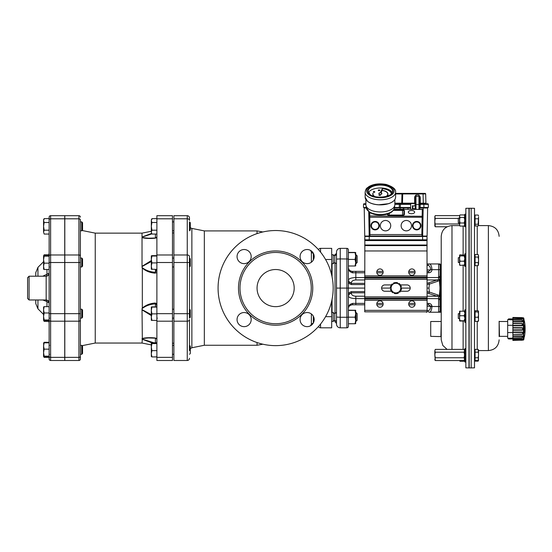 <?xml version="1.0" encoding="UTF-8"?>
<svg xmlns="http://www.w3.org/2000/svg" width="552" height="552" viewBox="0 0 552 552"><rect width="100%" height="100%" fill="white"/><g stroke="black" fill="none" stroke-linecap="round" stroke-linejoin="round"><path stroke-width="0.83" d="M451.984 349.402L451.984 225.595C445.45 226.237 441.862 229.825 441.221 236.366L441.221 339.804L442.807 345.435L447.106 349.402M440.889 336.354L441.221 321.243L441.221 336.616L430.712 336.354L430.712 321.505L430.712 336.354M438.792 263.959L439.64 264.353L438.619 263.953L439.64 264.353L440.11 265.436L440.11 273.509L440.11 265.436A1.483 1.483 0 0 0 438.619 263.953L429.366 263.953L438.619 263.953L441.221 264.477L441.221 311.701L438.619 312.218L429.366 312.218A1.483 1.283 -90 0 1 428.076 310.735C429.573 310.486 430.429 309.079 430.65 306.512L430.657 306.277A0.973 0.918 -103.6 0 0 430.65 306.125L428.6 304.794L427.11 304.794M441.221 264.698L441.221 307.947M348.395 310.176L355.674 310.286L355.081 310.397L355.674 313.791L355.674 312.508L356.047 312.508L355.674 312.508M356.047 321.423L356.047 312.508L357.158 313.626L357.158 320.305L355.674 321.423M336.513 321.423L336.513 312.508M336.368 312.508L334.767 313.626L334.767 320.305L333.173 321.423L333.173 312.508L331.69 312.508M355.674 256.031L355.674 265.892L355.081 265.995L355.674 265.885L355.081 265.995L355.674 262.711L355.081 259.426L355.674 256.031L355.081 252.637L355.674 252.526L355.674 256.031M356.047 263.552L356.047 254.748L355.674 254.748L357.158 255.866L357.158 262.545L356.047 263.552M336.513 263.663L336.513 254.748M334.767 255.866L334.767 262.545L333.173 263.663L333.173 254.748L331.69 254.748L333.173 254.748L334.767 255.866L336.368 254.748M513.222 319.87L507.681 319.649L507.681 338.21L508.495 338.21L508.495 338.956L512.691 338.907M512.877 325.294L507.681 325.294M512.877 332.566L507.681 332.566M513.222 337.99L511.331 338.203L511.331 338.949L508.495 338.949M513.236 338.749L511.331 338.949M511.331 338.203L508.495 338.203M513.236 319.111L511.331 318.911L511.331 319.649M511.331 318.911L508.495 318.911L508.495 319.649M508.495 318.911L512.691 318.946M523.717 339.79L523.365 340.066L523.365 317.786L523.717 318.062L523.717 339.79A42.497 42.497 0 0 0 523.903 339.08L524.076 337.465M523.903 338.452A0.373 0.345 0 0 0 523.91 338.369L524.083 337.451A42.497 39.254 -2.6 0 0 524.248 336.741L524.4 336.313L524.4 336.782A42.497 42.497 0 0 0 524.4 321.071L524.4 321.547L524.248 321.112A42.497 39.254 -177.4 0 0 524.083 320.422L523.903 318.78A42.497 42.497 0 0 0 523.717 318.062M524.248 325.259L524.248 332.601A42.497 16.256 -178.9 0 1 524.083 332.884L524.083 324.976A42.497 16.256 -1.1 0 1 524.248 325.259L523.91 325.632M517.038 319.084L522.164 319.153L512.877 319.035L512.877 320.056L522.164 320.208L523.034 321.043L522.164 321.954L512.877 321.892L512.877 323.424L522.164 323.541C523.303 324.272 523.303 325.038 522.164 325.825L512.877 325.825L512.877 327.626L522.164 327.695C523.303 328.509 523.303 329.337 522.164 330.165L512.877 330.227L512.877 332.035L522.164 332.035C523.303 332.808 523.303 333.574 522.164 334.312L512.877 334.436L512.877 335.961L522.164 335.899C523.303 336.52 523.303 337.099 522.164 337.645L512.877 337.803L512.877 338.825L522.309 338.714L522.958 339.025L522.758 339.535M522.164 317.614L512.877 317.455L522.164 317.835C523.303 317.779 523.303 317.779 522.164 317.835L512.877 317.966L522.164 318.131L522.164 319.153L523.034 318.628L522.578 318.207M523.365 340.066L512.877 340.439L522.164 340.025C523.303 340.08 523.303 340.08 522.164 340.025L512.877 340.177L512.877 339.163L522.164 339.031L522.164 339.728L512.877 339.887M522.578 339.652L523.027 339.169M522.164 339.728L522.164 338.707L517.038 338.769M512.877 340.177L522.164 340.239M512.877 337.714L512.877 336.368L522.164 336.285L522.164 337.569L512.877 337.803M512.877 335.961L512.877 336.368M512.877 334.195L512.877 332.442L522.164 332.421C523.02 333.022 523.02 333.58 522.164 334.091L512.877 334.436M512.877 332.035L512.877 332.442M512.877 329.875L512.877 327.978L522.164 328.026C523.02 328.661 523.02 329.261 522.164 329.834L512.877 329.875L512.877 330.227M512.877 327.626L512.877 327.978M512.877 325.418L512.877 323.658L522.164 323.762L522.164 325.432L512.877 325.418L512.877 325.825M512.877 321.492L512.877 320.146L522.164 320.291L522.164 321.568L512.877 321.492L512.877 321.892M522.164 318.131L522.164 318.821L512.877 319.035M512.877 318.697L512.877 317.966M523.365 317.786L512.877 317.676M522.164 321.568L522.164 321.954M522.164 325.432L522.164 325.825M523.91 332.228L524.248 332.601M523.91 319.525A0.373 0.345 180 0 0 523.91 319.484L524.083 320.422M523.903 319.401A0.373 0.345 180 0 1 523.91 319.484L524.248 321.112M522.164 335.899L522.164 336.285M522.164 332.035L522.164 332.421M499.477 336.354L499.139 321.243L499.477 336.354L507.681 336.354M471.173 208.477L471.173 367.694M471.394 367.908L474.513 367.853L474.513 208.318L471.394 208.263M475.086 311.252L474.637 311.252L474.637 320.905L475.086 320.905M499.139 336.616L499.139 321.243M475.086 255.265L474.637 255.265L474.637 264.919L475.086 264.919M475.086 215.68L474.637 215.68L474.637 225.333L475.086 225.333M475.086 359.8L474.637 359.8L474.637 350.147L475.086 350.147M478.57 264.139L478.142 265.664L478.57 259.84L478.57 264.139M478.57 221.511L478.57 225.099L478.142 224.236L478.57 216.922L478.57 221.511M478.57 359.159L478.142 357.765L478.57 354.977L478.142 349.402L478.57 350.147L478.425 360.739M469.186 288.089L469.186 208.256L471.173 208.256L471.173 367.915L469.186 367.915L469.186 288.089M464.832 266.409L464.832 253.782L465.722 253.782L465.722 266.409L464.536 265.981L464.832 253.782M459.561 257.694L458.298 257.694L458.298 262.497L459.561 262.497M465.722 361.291L465.722 361.974L464.832 361.974L464.832 348.664L464.536 360.863L465.722 361.291L465.722 348.664L464.832 348.664M464.832 361.974L464.536 360.863M464.832 310.051L465.722 309.769L465.722 322.389L464.832 322.389L464.832 310.051M464.832 322.389L464.832 309.769M459.561 318.228L459.561 320.898L459.995 320.726L459.561 318.228L459.995 311.087L459.561 311.252L459.561 318.476L458.298 318.476L458.298 313.674L459.561 313.674M464.832 226.824L464.832 214.197L465.722 214.197L465.722 226.824L464.536 226.396L464.832 214.197M459.561 218.109L458.298 218.109L458.298 222.911L459.561 222.911M468.965 318.635L468.965 208.263L465.847 208.318L465.847 367.853L468.965 367.908L468.965 318.635M464.536 359.8L464.108 360.553L435.266 360.553L434.831 354.977L435.266 357.765L434.831 359.8L435.266 360.553M464.108 360.553L464.536 359.159L464.108 357.765L435.266 357.765M464.108 357.765L464.536 354.977L464.108 352.19L435.266 352.19L434.831 354.977L434.831 350.796L435.266 352.19M464.108 352.19L464.536 350.796L464.108 349.402L435.266 349.402L434.831 350.796L435.266 349.402M458.298 218.406L435.266 218.406L434.831 221.193L435.266 226.768L447.106 226.768M459.561 223.981L435.266 223.981M459.595 215.625L435.266 215.625L434.831 217.012L435.266 218.406M435.266 226.768L434.831 226.023L434.831 216.37L435.266 215.625M459.995 214.949L459.561 216.191L459.995 214.949L464.184 214.949L464.536 215.687L464.184 214.949M459.561 216.191L459.561 220.213L459.995 217.433L459.561 216.191M459.561 220.213L459.561 224.533L459.995 222.994L459.561 220.213M459.892 225.899L459.561 224.533L459.892 225.899M459.995 226.072L464.184 226.072L464.536 225.333M459.995 217.433L464.184 217.433L464.536 219.096M464.536 216.688L464.184 217.433M459.995 222.994L464.184 222.994L464.536 223.912M464.536 221.331L464.184 222.994M464.536 225.154L464.184 226.072M464.536 311.19L459.568 311.238M464.184 311.087L464.536 312.473M459.995 315.737L464.184 315.737L464.536 317.227M464.536 314.35L464.184 315.737M459.995 320.726L464.536 320.829M464.536 319.235L464.184 320.726M459.995 321.064L464.536 320.967M459.595 360.553L459.995 361.229L459.706 360.553M459.995 361.229L464.184 361.229L464.536 360.484M464.536 360.304L464.184 361.229M459.616 255.169L459.995 254.81L464.536 255.141M459.561 255.362L459.561 258.564L459.995 255.921L459.561 255.362L459.995 254.81M459.561 258.564L459.561 263.29L459.995 261.206L459.561 258.564M459.561 264.822L459.995 265.381L459.561 263.29L459.616 265.022M459.995 255.921L464.184 255.921L464.536 257.501M464.536 255.59L464.184 255.921M459.995 261.206L464.184 261.206L464.536 262.448M464.536 259.626L464.184 261.206M459.995 265.381L464.536 265.05M464.536 264.132L464.184 265.381M478.425 215.432L478.57 215.922M478.142 215.059L475.086 215.059L475.086 225.961L478.142 225.961L478.57 225.099L478.425 225.589L488.375 225.595C494.916 226.237 498.504 229.825 499.139 236.366M478.57 255.79L478.57 259.84L478.142 257.06L478.57 255.79L478.142 254.527L478.57 256.045M478.508 311.142L478.508 321.009M478.142 225.961L478.57 225.099L478.57 225.595M478.142 349.402L475.086 349.402L475.086 361.118L478.142 361.118L478.57 360.256L478.142 359.393M478.142 361.118L478.57 360.256M478.57 320.802L478.142 321.374L478.57 319.304L478.142 317.234L478.57 314.585L478.142 311.935L478.57 311.356L478.142 310.776L478.57 311.356M475.086 352.19L478.142 352.19M475.086 357.765L478.142 357.765M475.086 360.553L478.142 360.553M475.086 218.785L478.142 218.785M475.086 224.236L478.142 224.236M478.142 254.527L475.086 254.527L475.086 257.06L478.142 257.06M475.086 257.06L475.086 262.621L478.142 262.621M475.086 262.621L475.086 265.664L478.142 265.664M478.142 310.776L475.086 310.776L475.086 317.234L478.142 317.234M475.086 311.935L478.142 311.935M475.086 317.234L475.086 321.374L478.142 321.374M355.081 252.416L348.395 252.416M348.395 265.995L355.081 265.995M348.395 259.426L355.081 259.426M348.395 252.637L355.081 252.637M355.081 310.176L355.674 310.286L355.674 323.651L355.081 323.755L355.674 323.644L355.081 323.755L355.674 320.47L355.081 317.186L355.674 313.791M348.395 323.755L355.081 323.755M364.734 288.089L348.395 288.089L348.395 317.179L355.081 317.186M348.395 310.397L355.081 310.397M400.952 290.49L398.654 292.063A4.83 4.83 0 0 0 400.731 287.709L400.952 290.49M396.357 293.643L393.845 292.443A4.83 4.83 0 0 0 398.654 292.063L396.357 293.643M391.327 291.242L391.113 288.461A4.83 4.83 0 0 0 393.845 292.443L391.327 291.242L384.785 291.242A3.153 3.153 0 0 1 381.625 288.089A3.153 3.153 0 0 1 384.785 284.929L391.333 284.929M391.113 288.461L390.892 285.688L393.19 284.107A4.83 4.83 0 0 0 391.113 288.461M393.19 284.107L395.487 282.527L397.999 283.728A4.83 4.83 0 0 0 393.19 284.107M397.999 283.728L400.517 284.929L400.731 287.709A4.83 4.83 0 0 0 397.999 283.728M391.057 287.833L390.623 286.364A5.568 5.568 0 0 0 390.361 287.792L391.057 287.833M391.264 290.455L391.161 289.096L390.478 289.241A5.568 5.568 0 0 0 390.961 290.614L391.264 290.455M393.714 283.749L394.763 282.638A5.568 5.568 0 0 0 393.397 283.121L393.714 283.749M391.541 285.239L392.665 284.466L392.196 283.949A5.568 5.568 0 0 0 391.251 285.053L391.541 285.239M398.578 284.004L400.062 284.363A5.568 5.568 0 0 0 398.958 283.417L398.578 284.004M396.198 282.865L397.426 283.459L397.647 282.79A5.568 5.568 0 0 0 396.219 282.527L396.198 282.865M393.272 292.167L391.782 291.815A5.568 5.568 0 0 0 392.886 292.753L393.272 292.167M395.646 293.305L394.418 292.719L394.197 293.381A5.568 5.568 0 0 0 395.632 293.65L395.646 293.305M400.786 288.344L401.221 289.807A5.568 5.568 0 0 0 401.483 288.379L400.786 288.344M400.579 285.715L400.683 287.075L401.373 286.93A5.568 5.568 0 0 0 400.883 285.556L400.579 285.715M398.13 292.422L397.081 293.533A5.568 5.568 0 0 0 398.447 293.05L398.13 292.422M400.303 290.932L399.179 291.704L399.648 292.229A5.568 5.568 0 0 0 400.593 291.118L400.303 290.932M410.219 288.089L400.766 288.089M391.078 288.089L381.625 288.089M426.172 236.477L364.851 236.477L364.734 311.845L427.11 311.845L427.11 310.362L364.734 310.362M369.302 236.339L369.184 239.816L427.11 239.816L426.993 236.477L427.11 310.362M400.51 291.242L407.059 291.242A3.153 3.153 0 0 0 410.219 288.089A3.153 3.153 0 0 0 407.059 284.929L400.517 284.929M411.481 213.714A3.181 1.594 0 0 0 414.662 212.12A3.181 1.594 0 0 0 411.481 210.533A3.181 1.594 0 0 0 408.301 212.12A3.181 1.594 0 0 0 411.481 213.714M390.726 225.671A5.196 5.196 0 0 0 382.929 221.173A5.196 5.196 0 0 0 382.929 230.17A5.196 5.196 0 0 0 390.726 225.671M411.516 225.671A5.196 5.196 0 0 0 403.719 221.173A5.196 5.196 0 0 0 403.719 230.17A5.196 5.196 0 0 0 411.516 225.671M369.191 236.104L369.191 212.092M366.369 208L364.216 208L364.734 236.07L369.191 236.07A0.373 0.373 135 0 0 369.564 236.442L422.287 236.442L422.653 236.07L422.653 209.712L422.287 209.325M422.287 236.442L421.852 234.559L422.266 209.339L422.646 209.505L422.259 235.669L422.653 236.07L427.11 236.07L427.627 208L419.686 208M369.764 212.479L369.957 236.042L421.887 236.042A0.373 0.373 -45 0 0 422.259 235.669M375.132 229.39A3.719 3.719 0 0 1 371.91 223.815A3.719 3.719 0 0 1 378.355 223.815A3.719 3.719 0 0 1 375.132 229.39M416.712 229.39A3.719 3.719 0 0 1 413.496 223.815A3.719 3.719 0 0 1 419.934 223.815A3.719 3.719 0 0 1 416.712 229.39M374.787 196.498A7.424 3.712 180 0 1 372.938 194.049A7.424 3.712 180 0 1 373.104 193.269L372.959 193.255A7.576 3.788 0 0 0 372.793 194.049A7.576 3.788 0 0 0 374.442 196.408M386.29 196.408A7.576 3.788 0 0 0 387.939 194.049A7.576 3.788 0 0 0 382.005 190.35M372.793 194.083A7.576 3.788 0 0 0 372.793 194.118A7.576 3.788 0 0 0 374.27 196.36M386.462 196.36A7.576 3.788 0 0 0 387.939 194.118A7.576 3.788 0 0 0 387.939 194.083M373.104 193.269L373.104 193.331A7.424 3.712 180 0 0 372.938 194.083M381.956 190.488A7.424 3.712 180 0 1 387.794 194.083M381.977 190.426A7.424 3.712 180 0 1 387.794 194.049A7.424 3.712 180 0 1 385.945 196.498M369.619 192.889L369.619 192.958A10.992 5.492 180 0 0 369.392 193.835A10.992 5.492 180 0 1 369.619 192.889L369.474 192.876A11.137 5.568 0 0 0 369.247 193.69M391.478 193.69A11.137 5.568 0 0 0 382.715 188.605L382.681 188.743A10.992 5.492 180 0 1 391.34 193.835A10.992 5.492 180 0 0 382.681 188.68M373.304 191.923A0.745 0.373 0 0 0 373.304 191.958A0.745 0.373 0 0 0 373.421 192.158A0.745 0.373 0 0 0 374.256 192.31A0.745 0.373 0 0 0 374.787 191.958A0.745 0.373 0 0 0 374.787 191.923M373.421 192.096A0.745 0.373 0 0 0 374.256 192.248A0.745 0.373 0 0 0 374.787 191.889A0.745 0.373 0 0 0 374.042 191.523A0.745 0.373 0 0 0 373.304 191.889A0.745 0.373 0 0 0 373.421 192.096M378.299 190.316A0.745 0.373 0 0 0 378.292 190.343A0.745 0.373 0 0 0 378.41 190.55A0.745 0.373 0 0 0 379.245 190.702A0.745 0.373 0 0 0 379.776 190.343A0.745 0.373 0 0 0 379.776 190.316M378.41 190.481A0.745 0.373 0 0 0 379.245 190.64A0.745 0.373 0 0 0 379.776 190.281A0.745 0.373 0 0 0 379.038 189.909A0.745 0.373 0 0 0 378.292 190.281A0.745 0.373 0 0 0 378.41 190.481M378.886 193.538A1.483 0.745 0 0 0 378.879 193.6A1.483 0.745 0 0 0 379.452 194.187M380.211 192.731A1.483 0.745 0 0 0 378.879 193.469A1.483 0.745 0 0 0 379.507 194.076L378.913 195.215L380.252 195.36L380.645 194.2A1.483 0.745 0 0 0 381.853 193.469A1.483 0.745 0 0 0 381.115 192.827L382.75 188.025L380.211 192.731M368.474 192.634A12.254 6.127 180 0 1 382.639 188.094M382.75 188.108A12.254 6.127 180 0 1 392.258 192.634M394.846 199.582L394.846 204.723A14.483 7.238 180 0 1 394.797 205.316A14.483 7.238 180 0 1 383.888 211.747A14.483 7.238 180 0 1 368.198 208.649A14.483 7.238 180 0 1 365.935 205.316A14.483 7.238 180 0 1 365.886 204.723L365.886 199.582M382.75 188.163L381.156 192.841M378.913 195.215L380.252 195.491L380.645 194.2M380.645 194.332A1.483 0.745 0 0 0 381.853 193.6A1.483 0.745 0 0 0 381.846 193.538M410.619 209.236L410.716 203.543L410.619 209.236M415.083 208.725L415.09 209.236L415.083 208.725L412.813 208.739M419.686 207.821L426.765 207.821A1.104 1.104 0 0 0 427.345 207.476L423.922 207.476L423.867 204.35L420.279 204.35L420.058 207.476L418.94 207.476M394.39 207.821L410.64 207.821M404.278 207.849L394.363 208M365.886 203.764L364.12 203.764A0.593 0.593 0 0 0 363.526 204.35L363.471 207.476L366.286 207.476L364.499 207.476A1.104 1.104 0 0 0 365.079 207.821L366.342 207.821M401.021 207.821L400.876 207.821A1.104 1.104 0 0 1 400.297 207.476M412.399 208.773L412.406 205.744L412.813 205.751L412.813 208.76L412.399 208.773L415.083 208.773M415.028 205.786L414.994 203.543L415.028 205.786M412.406 205.744L412.813 205.772M403.119 209.65L402.884 209.153L403.788 208.718L403.188 209.47M407.907 209.236L407.99 208.594L408.066 209.236M400.007 209.236L400.007 208L400.159 209.236M400.007 208L410.64 207.849M419.686 207.849L427.627 208M364.368 207.849L366.349 207.849M395.591 193.372L402.567 193.372A0.593 0.593 0 0 0 401.973 193.945L395.591 193.945M414.994 203.647A0.593 0.593 0 0 0 415.228 203.17L402.47 203.184L402.712 193.372L425.074 193.372A0.593 0.593 0 0 1 425.668 193.945L401.973 193.945L401.732 203.184L402.47 203.184L402.47 203.764M415.007 204.35L415.228 205.786L412.813 205.999M410.702 204.35L400.379 204.35L400.379 203.764L394.846 203.764L410.716 203.764M399.91 203.764A0.593 0.593 0 0 0 399.317 204.35L394.846 204.35M415.228 197.43L414.635 197.443L414.897 196.326L415.973 195.042L415.228 197.43L415.228 205.082A0.745 0.545 -0 0 1 415.973 204.544L415.973 209.236M418.94 209.236L418.94 195.042L420.279 197.443L419.686 197.43L419.686 209.236L419.686 204.337L420.279 204.35L420.279 203.764L423.867 203.764L420.279 203.764A0.593 0.593 0 0 1 419.686 203.17L419.686 197.43L418.94 195.042L415.973 195.042L415.973 196.353A0.745 0.545 -0 0 0 415.38 196.574L414.897 196.326M394.846 203.184L401.732 203.184A0.593 0.593 0 0 1 401.138 203.764M365.886 204.343L363.865 204.343M365.886 203.419A0.593 0.593 0 0 1 365.341 203.764M428.317 204.35L423.867 204.35L423.867 203.764L427.724 203.764A0.593 0.593 0 0 1 428.317 204.35L428.373 207.476L428.317 204.35A0.593 0.593 0 0 0 427.724 203.764M419.686 206.738L420.279 206.745M420.279 203.764L420.279 203.184L425.909 203.184A0.593 0.593 0 0 0 426.503 203.764A0.593 0.593 0 0 1 425.909 203.184L425.668 193.945M420.017 196.326L419.541 196.574A0.745 0.545 -0 0 0 418.94 196.353L415.973 196.353L415.973 204.544L418.94 204.544A0.745 0.545 -0 0 1 419.686 205.082M412.813 208.704L415.228 208.725L415.228 209.236L415.228 205.082M428.373 207.476L420.058 207.476M399.262 207.476L399.317 204.35L400.379 204.35L400.379 207.476L394.445 207.476M400.379 207.476L410.647 207.476M415.228 208.725L415.228 205.786M369.184 239.816L364.734 239.816L364.851 236.477L365.672 236.477M365.962 236.104L369.302 236.104M364.851 236.477L365.258 236.104L364.851 236.477M422.542 236.104L425.882 236.104M426.993 236.477L426.592 236.104M408.694 304.048A3.195 3.195 0 0 1 413.482 301.288A3.195 3.195 0 0 1 413.482 306.815A3.195 3.195 0 0 1 408.694 304.048M376.761 304.048A3.195 3.195 0 0 1 381.556 301.288A3.195 3.195 0 0 1 381.556 306.815A3.195 3.195 0 0 1 376.761 304.048M408.694 272.122A3.195 3.195 0 0 1 413.482 269.355A3.195 3.195 0 0 1 413.482 274.889A3.195 3.195 0 0 1 408.694 272.122M376.761 272.122A3.195 3.195 0 0 1 381.556 269.355A3.195 3.195 0 0 1 381.556 274.889A3.195 3.195 0 0 1 376.761 272.122M364.734 304.794L352.107 304.794C349.492 305.366 348.257 306.608 348.395 308.506L348.395 325.88M336.513 264.401L336.513 254.01M348.395 250.297L348.395 288.089L346.911 288.089L346.911 248.359A1.483 1.483 0 0 1 348.395 249.842L348.395 258.991L340.232 258.916L340.232 288.089L346.911 288.089L346.911 317.262L340.232 317.262L340.232 327.812L346.911 327.812L346.911 317.262L348.395 317.179L348.395 326.329A1.483 1.483 0 0 1 346.911 327.812M332.062 299.356L332.062 312.508M332.062 263.663L332.062 276.821M334.208 255.472L335.029 255.472L335.029 254.299A1.483 1.483 0 0 0 336.513 252.816M335.029 254.299L335.029 255.686M335.029 262.724L335.029 313.446M335.029 320.484L335.029 321.871L335.029 320.698L334.208 320.698M430.65 306.125L431.933 306.049A2.574 2.567 180 0 1 431.94 306.36L427.11 306.277M440.11 304.794L440.11 310.735L439.958 299.57L438.619 299.619L438.619 296.721L427.11 292.933M439.392 264.166L439.64 264.353A1.483 0.697 133.3 0 0 440.351 264.353L440.972 266.361A1.483 1.021 180 0 1 440.11 265.436A1.483 1.483 0 0 0 438.619 263.953L439.64 264.353L440.11 265.436L440.11 273.509L440.11 269.659L430.65 269.659C430.429 267.092 429.573 265.685 428.076 265.436A1.483 1.283 -90 0 1 429.366 263.953L427.11 263.953L429.366 263.953C430.857 264.284 431.712 266.161 431.933 269.583L430.65 269.659M441.221 312.218L438.619 312.218L439.64 311.818L440.11 310.735A1.483 1.483 0 0 1 438.619 312.218L438.619 299.619M340.232 327.812A3.712 3.712 0 0 1 336.513 324.1L336.513 252.071A3.712 3.712 0 0 1 340.232 248.359L346.911 248.359A1.483 1.483 0 0 1 348.395 249.842M336.513 252.071A3.712 3.712 0 0 1 340.232 248.359L346.911 248.359M336.513 288.089L340.232 288.089L340.232 317.262L336.513 317.062M427.11 269.893L430.657 269.893L428.6 271.377L427.11 271.377L428.6 271.377L427.11 271.377L428.6 271.377L428.6 272.785C430.663 272.598 431.781 271.605 431.94 269.818M352.107 271.377A1.483 0.621 90 0 1 352.728 272.791L355.826 272.785L352.728 272.791C349.726 272.06 348.277 270.349 348.395 267.665C348.257 269.562 349.492 270.804 352.107 271.377L364.734 271.377M376.85 271.377L383.06 271.377M408.784 271.377L414.994 271.377M414.994 304.794L408.784 304.794M383.06 304.794L376.85 304.794M440.779 277.049A1.483 0.593 -169.3 0 1 439.958 276.6L440.11 273.509A1.483 0.655 180 0 0 440.972 274.102L440.813 280.795A31.091 13.738 102.5 0 1 440.786 281.044L440.358 287.04L440.786 295.127A31.091 13.738 77.5 0 1 440.813 295.382L440.779 299.122A1.483 0.593 169.3 0 0 439.958 299.57L439.972 295.437L439.364 295.437L439.923 289.179L439.958 276.6L438.619 276.559L438.619 263.953L439.985 263.953M440.358 287.04L439.923 286.999L439.364 280.733L439.972 280.733A1.483 0.393 -172.7 0 0 440.786 281.044M427.11 283.238L428.6 282.865A1.483 0.711 70.9 0 1 429.346 284.142L427.11 284.508M428.6 282.865L436.991 279.954A1.483 0.711 70.9 0 1 437.736 281.23L429.346 284.142L428.987 288.089L427.11 288.089M427.11 291.663L429.346 292.029A1.483 0.711 109.1 0 1 428.6 293.305M364.734 298.604L355.826 298.604C351.313 298.453 348.836 297.583 348.395 295.996A2.967 2.546 180 0 1 351.369 293.45C351.631 295.127 353.114 296.051 355.826 296.217L364.734 296.217M352.728 303.379A1.483 0.621 90 0 1 352.107 304.794C349.871 305.028 348.629 306.27 348.395 308.506L348.395 308.506C348.277 305.822 349.726 304.111 352.728 303.379L364.734 303.386M364.734 279.954L355.826 279.954C353.114 280.119 351.631 281.044 351.369 282.727A2.967 2.546 -0 0 1 348.395 280.181C348.836 278.594 351.313 277.718 355.826 277.566L364.734 277.566M431.788 267.879L431.664 267.209M431.94 306.36L431.933 306.588C431.712 310.01 430.857 311.887 429.366 312.218M348.547 268.707L348.395 267.699M348.512 268.576L349.361 270.163L350.837 271.149M351.452 271.322L352.038 271.377M427.11 279.954L436.991 279.954L438.619 279.45A1.483 0.655 58.6 0 1 439.364 280.471L437.736 281.23M440.758 279.912L439.944 280.009A1.483 1.021 0 0 0 438.619 279.45L438.619 276.559M348.395 280.195L349.388 282.327L351.369 283.369L364.734 283.369M364.734 292.808L351.369 292.808L349.388 293.85L348.395 295.975M440.779 299.122L440.972 309.81L440.351 311.818A1.483 0.697 -133.3 0 0 439.64 311.818M440.089 274.489L440.027 275.807M349.388 282.327L348.395 283.197L351.369 284.563L364.734 284.563M440.682 277.87A1.483 0.538 -170.9 0 1 439.903 277.532L427.11 277.566M438.619 279.388A1.483 0.987 -0 0 1 439.93 279.912L440.737 279.809M364.734 291.608L351.369 291.608L348.395 292.974L349.388 293.85M428.987 288.089L429.346 292.029L437.736 294.94A1.483 0.711 109.1 0 1 436.991 296.217L427.11 296.217M440.786 295.127A1.483 0.393 172.7 0 0 439.972 295.437L439.923 289.179L440.358 289.131M427.11 303.386L428.6 303.386L428.6 304.794M437.736 294.94L439.364 295.7A1.483 0.655 121.4 0 1 438.619 296.721A1.483 1.021 180 0 0 439.944 296.162L440.758 296.265M440.737 296.362L439.93 296.258A1.483 0.987 180 0 1 438.619 296.783M440.682 298.301A1.483 0.538 170.9 0 0 439.903 298.639L427.11 298.604M426.91 312.218L426.91 312.218A1.483 1.483 90 0 1 425.93 311.845A1.483 1.483 0 0 0 426.91 312.218L426.91 312.218A1.483 1.283 -90 0 1 426.061 311.845M439.985 299.874L440.068 301.123M440.11 310.735A1.483 1.021 180 0 1 440.972 309.81M440.11 302.668A1.483 0.655 180 0 1 440.972 302.068M439.364 295.437L439.985 295.7A1.483 0.407 173 0 1 440.813 295.382M439.364 280.733L439.985 280.471A1.483 0.407 -173 0 0 440.813 280.795M189.481 217.909A2.229 2.229 0 0 0 187.259 215.687A2.229 2.229 0 0 1 189.481 217.909L189.481 220.372A2.229 1.573 180 0 0 187.259 218.792L187.259 254.983A2.229 1.573 180 0 1 189.481 256.563L189.481 313.681L187.259 313.681L187.259 321.188A2.229 1.573 180 0 0 189.481 319.608L189.481 345.4M189.502 354.287L190.302 353.487L190.302 346.173L189.502 345.38M151.338 356.551L151.317 353.763L151.91 356.882L151.317 356.475M151.317 343.185L151.91 343.592L151.317 347.118L151.317 343.185L151.91 342.778L151.317 343.185M151.317 347.118L151.91 350.644L151.317 353.763L151.317 347.118M156.885 342.778L151.91 342.778M156.885 343.592L151.91 343.592M156.885 350.644L151.91 350.644M156.885 356.882L151.91 356.93L151.317 356.468M189.481 309.21L189.481 318.118M189.502 318.118L190.302 317.317L190.302 310.003L189.502 309.21M156.885 320.45L151.317 320.346L151.317 317.158L151.91 320.45L151.317 320.346M151.317 306.981L151.91 307.084L151.317 310.479L151.317 306.974L151.91 306.877L151.317 306.981M151.317 310.479L151.91 313.874L151.317 317.158L151.317 310.479M155.402 306.877L155.402 303.862A1.483 0.359 -99.9 0 1 155.105 303.013C149.909 303.421 145.555 305.201 142.03 308.368A1.483 0.607 22.2 0 0 142.326 308.478C145.845 305.746 150.199 304.207 155.402 303.862L156.43 304.387L156.878 306.877L151.91 306.877M156.885 307.084L151.91 307.084M156.885 313.874L151.91 313.874M189.481 258.053L189.481 266.968M189.502 266.968L190.302 266.167L190.302 258.853L189.502 258.053M155.402 269.383L155.402 272.315C150.206 271.963 145.845 270.425 142.326 267.692A1.483 0.607 157.8 0 0 142.03 267.803C145.555 270.97 149.909 272.757 155.105 273.157A1.483 0.359 -80.1 0 1 155.402 272.315L156.871 269.383L151.317 269.197L151.317 266.147L151.91 269.383L151.317 269.183M151.317 255.838L151.91 256.031L151.317 259.474L151.317 255.838L151.91 255.638L151.317 255.838M151.317 259.474L151.91 262.911L151.317 266.147L151.317 259.474M156.885 255.638L151.91 255.638M156.885 256.031L151.91 256.031M156.885 262.911L151.91 262.911M173.887 221.883L172.479 221.883L173.887 221.883M189.502 221.883L189.502 230.798L190.302 229.998L190.302 222.684L189.502 221.883M151.91 234.055L151.317 232.13L151.91 234.055L156.885 234.055M151.317 220.552L151.91 218.626L151.317 220.552L151.91 222.484L151.317 226.341L151.317 220.552M151.317 226.341L151.91 230.198L151.317 232.13L151.317 226.341M156.885 218.626L151.91 218.626M156.885 222.484L151.91 222.484M156.885 230.198L151.91 230.198M80.399 345.38L81.751 345.38L81.751 354.287L80.399 354.287M81.751 354.287L82.552 353.487L82.552 346.173L81.751 345.38M44.16 356.15L43.567 356.488L43.567 352.652L44.16 356.15L49.135 356.15M43.567 356.488L44.16 356.827L43.567 356.488L43.753 356.84M43.567 343.171L44.16 342.833L43.567 345.994L43.753 342.827M43.567 345.994L44.16 349.154L43.567 352.652L43.567 345.994M44.16 342.295L43.567 343.454L44.16 342.295L49.135 342.295L49.135 342.833L44.16 342.833M49.135 349.154L44.16 349.154M43.925 356.751L44.16 357.365L49.135 357.365L49.135 356.827L44.16 356.827M80.399 309.21L81.751 309.21L81.751 318.118L80.399 318.118M81.751 318.118L82.552 317.317L82.552 310.003L81.751 309.21M44.16 319.974L43.567 320.319L43.567 316.475L44.16 319.974L49.135 319.974L49.135 320.664L44.16 320.664M43.567 320.319L44.16 321.361L43.801 320.533M43.567 307.002L44.16 306.664L43.567 309.817L43.58 306.953M43.567 309.817L44.16 312.977L43.567 316.475L43.567 309.817M44.16 269.486L43.567 269.197L43.567 266.319L44.16 269.486L49.135 269.486L49.135 306.664L44.16 306.664M50.618 360.49L50.618 313.66L49.135 313.66L49.135 359A1.483 1.483 0 0 0 50.618 360.49L64.729 360.49L64.729 215.687L50.618 215.687A1.483 1.483 0 0 0 49.135 217.171L49.135 313.66L49.135 312.977L44.16 312.977M80.399 258.053L81.751 258.053L81.751 266.968L80.399 266.968M81.751 266.968L82.552 266.167L82.552 258.853L81.751 258.053M43.567 255.852L44.16 256.169L43.567 259.654L43.567 255.852L44.16 255.535L43.567 255.852M43.567 259.654L44.16 263.145L43.567 266.319L43.567 259.654M48.721 255.535L49.135 253.078L49.135 255.535L44.16 255.535M49.135 256.169L44.16 256.169M64.729 313.66L50.618 313.66L50.618 262.51L49.135 262.51L49.135 263.145L44.16 263.145M81.751 221.883L81.751 230.798L82.552 229.998L82.552 222.684L81.751 221.883L80.399 221.883L81.751 221.883L82.552 222.684M44.16 234.055L43.567 232.13L44.16 234.055L49.135 234.055L49.135 230.198L44.16 230.198L43.567 232.13L43.567 219.655L44.16 218.626L43.567 220.552L44.16 222.484L43.567 226.341L44.16 230.198M44.16 222.484L49.135 222.484L49.135 218.626L44.16 218.626M49.135 222.484L49.135 230.198M189.481 345.731L189.481 350.672M156.885 356.93L151.91 356.93M189.481 313.225L189.488 312.328M189.481 265.339L189.488 264.574M189.481 230.777L189.481 229.784M151.91 219.537L151.317 219.661M44.16 357.365L43.567 356.206M43.567 354.757L43.567 352.652M48.928 321.361L44.16 321.361M48.935 254.796L44.16 254.796L43.753 255.679M44.16 219.185L43.567 219.724M172.479 218.806L172.479 215.687L156.885 215.687L156.885 360.49L172.479 360.49L172.479 218.806L156.885 218.806M80.399 267.706L80.399 219.855A1.483 1.049 180 0 0 78.915 218.806L78.915 254.976A1.483 1.049 -0 0 1 80.399 256.024M80.399 257.315L80.399 221.145M80.399 313.66L80.399 262.51L78.915 262.51L78.915 313.66L80.399 313.66L80.399 359A1.483 1.483 0 0 1 78.915 360.49L64.805 360.49L64.805 215.687L78.915 215.687A1.483 1.483 0 0 1 80.399 217.171A1.483 1.483 0 0 0 78.915 215.687L78.915 218.806L64.805 218.806M80.399 355.033L80.399 356.316A1.483 1.049 0 0 1 78.915 357.365L78.915 360.49M80.399 318.863L80.399 344.634M64.729 215.687L50.618 215.687A1.483 1.483 0 0 0 49.135 217.171L49.135 218.626M49.135 254.796L49.135 234.055M49.135 305.967L49.135 270.225M49.135 342.295L49.135 321.361M46.209 299.971A2.967 2.07 -76.3 0 1 46.961 301.565L49.135 302.938L49.135 273.233L42.766 276.207M48.728 320.664L49.135 323.092L49.135 320.664M49.135 302.938A2.967 2.967 180 0 0 46.168 299.964L46.168 299.964C47.969 300.143 48.956 301.137 49.135 302.938M42.766 299.971L46.961 301.565L46.961 306.664M46.209 276.207A2.967 2.07 76.3 0 0 46.961 274.613L46.961 269.486M46.168 276.207A2.967 2.967 0 0 0 49.135 273.233C48.956 275.041 47.969 276.028 46.168 276.207L46.168 299.971L29.083 299.971L29.083 276.207L46.168 276.207M37.943 276.207L37.943 267.347L35.77 272.598L35.77 276.207M35.77 299.971L35.77 303.572L37.943 308.823L37.943 299.971M29.083 276.207L27.6 277.69L27.6 298.48L29.083 299.971M155.236 238.029L148.467 238.222L155.319 237.995A1.483 0.428 -93.2 0 1 155.319 237.995A1.483 0.428 -93.2 0 0 155.105 238.216C149.909 238.712 145.555 238.519 142.03 237.629C145.555 238.519 149.909 238.712 155.105 238.216L156.885 237.657M148.467 238.222L142.326 237.567A1.483 1.318 131.8 0 0 142.03 237.629L142.03 266.312A1.483 0.455 21.2 0 1 142.326 266.402L151.317 261.524M156.809 237.208L156.885 236.56M82.055 345.676L95.248 343.04L95.248 233.137L142.03 233.137L142.03 237.629M151.552 233.427L142.03 237.015A1.483 1.256 40.1 0 1 142.326 237.029L151.814 233.889M156.768 305.477L156.637 304.876M148.46 337.948L155.402 338.155A1.483 0.428 -86.8 0 1 155.319 338.176A1.483 0.428 -86.8 0 1 155.105 337.955C149.909 337.458 145.555 337.658 142.03 338.542A1.483 1.318 48.2 0 0 142.326 338.604L148.246 337.948M156.885 341.26L156.768 342.523M153.918 342.778L142.326 339.142A1.483 1.256 139.9 0 1 142.03 339.156L151.814 342.82M142.326 339.142L142.03 343.04L151.317 344.897M156.885 339.611L156.809 338.976L155.312 338.176A1.483 0.428 -86.8 0 1 155.312 338.176L148.481 337.948M156.885 338.514L155.105 337.955M151.317 314.654L142.326 309.769A1.483 0.455 158.8 0 1 142.03 309.858L142.326 338.604M142.326 309.769L142.03 309.113L142.03 309.858L151.317 315.585M156.885 303.593L155.105 303.013M142.326 267.692L142.326 308.478M155.105 273.157L156.885 272.578M151.317 260.585L142.03 266.312L142.03 267.058L142.326 266.402M156.837 237.118L155.312 237.995A1.483 0.428 -93.2 0 1 155.402 238.022M156.851 234.055L156.885 234.91M64.805 215.687L78.915 215.687M172.479 215.687L156.885 215.687M275.62 323.727A35.645 35.645 0 0 0 306.491 270.266A35.645 35.645 0 0 0 244.757 270.266A35.645 35.645 0 0 0 275.62 323.727M218.075 288.089A57.553 57.553 0 0 1 304.4 238.243A57.553 57.553 0 0 1 304.4 337.927A57.553 57.553 0 0 1 218.075 288.089M307.126 263.635A7.052 7.052 0 0 1 301.019 253.051A7.052 7.052 0 0 1 313.239 253.051A7.052 7.052 0 0 1 307.126 263.635M251.174 256.583A7.052 7.052 0 0 1 240.589 262.69A7.052 7.052 0 0 1 240.589 250.47A7.052 7.052 0 0 1 251.174 256.583M244.115 312.535A7.052 7.052 0 0 1 250.228 323.12A7.052 7.052 0 0 1 238.009 323.12A7.052 7.052 0 0 1 244.115 312.535M300.074 319.594A7.052 7.052 0 0 1 310.659 313.481A7.052 7.052 0 0 1 310.659 325.701A7.052 7.052 0 0 1 300.074 319.594M310.383 250.325A18.568 18.568 0 0 1 311.376 251.988A2.229 2.229 0 0 0 313.315 253.182M257.06 342.557L257.06 345.262L204.337 345.262L204.337 230.908L191.868 228.418A2.967 2.967 0 0 1 190.302 227.548M257.06 288.089A18.568 18.568 0 0 0 284.908 304.166A18.568 18.568 0 0 0 284.908 272.012A18.568 18.568 0 0 0 257.06 288.089M173.887 321.188L187.259 321.188L187.259 360.49A2.229 2.229 0 0 0 189.481 358.262C189.35 359.614 188.605 360.352 187.259 360.49L173.887 360.49L173.887 215.687L187.259 215.687L173.887 215.687M320.553 252.119L320.553 248.359A2.229 2.229 0 0 0 318.504 249.704A2.229 2.229 0 0 1 320.553 248.359L331.69 248.359L331.69 275.096M318.504 326.467A2.229 2.229 0 0 0 320.553 327.812L331.69 327.812L331.69 301.075M320.553 248.359L331.69 248.359M524.4 326.239L524.041 326.135L523.91 331.724M523.662 325.321L523.903 332.435M524.041 331.717L524.4 331.614M523.903 339.08L523.91 338.369A0.373 0.345 0 0 0 523.91 338.335M477.238 254.527L477.238 225.961M477.238 349.402L477.238 321.374M477.238 310.776L477.238 265.664M478.57 350.575L488.375 350.575L488.375 225.595M463.128 226.072L463.128 254.81M463.128 265.381L463.128 311.087M463.128 321.064L463.128 349.402M427.11 296.879L364.734 296.879M427.11 279.291L364.734 279.291M369.191 236.07L369.585 235.669L369.605 216.274L369.978 215.949L422.239 216.274M393.956 209.339L422.266 209.339M393.652 209.905L402.567 209.905A1.835 0.918 180 0 1 404.409 210.823L404.409 214.466A1.835 0.918 180 0 1 402.567 215.383L389.277 215.383A1.835 0.918 180 0 1 387.442 214.466L387.442 214.052M369.626 234.559L422.218 234.559M369.626 217.233L422.218 217.233M412.489 225.671A4.223 4.223 0 0 1 418.83 222.014A4.223 4.223 0 0 1 418.83 229.328A4.223 4.223 0 0 1 412.489 225.671M370.909 225.671A4.223 4.223 0 0 1 377.244 222.014A4.223 4.223 0 0 1 377.244 229.328A4.223 4.223 0 0 1 370.909 225.671M369.585 235.669A0.373 0.373 45 0 0 369.957 236.042L369.564 236.442M369.605 216.274L369.364 212.216M403.795 215.052L404.036 211.126A1.47 0.731 0 0 0 402.567 210.395L393.321 210.395M388.463 215.225A1.194 0.593 180 0 1 389.277 215.066L402.567 215.066A1.194 0.593 180 0 1 403.381 215.225M389.277 213.369L389.277 215.335L402.567 215.383L402.567 209.905M402.567 215.335L404.036 214.79L404.409 210.823M404.036 214.79A1.47 0.731 0 0 0 404.036 214.769L404.409 214.466M387.808 213.934L387.808 214.769A1.47 0.731 0 0 0 387.808 214.79L387.442 214.466M388.049 215.052L387.973 213.872M375.132 229.522A3.85 3.85 0 0 0 378.982 225.671A3.85 3.85 0 0 0 375.132 221.821A3.85 3.85 0 0 0 371.275 225.671A3.85 3.85 0 0 0 375.132 229.522M416.712 229.522A3.85 3.85 0 0 0 420.569 225.671A3.85 3.85 0 0 0 416.712 221.821A3.85 3.85 0 0 0 412.861 225.671A3.85 3.85 0 0 0 416.712 229.522M368.115 191.22A12.254 6.127 180 0 1 380.362 185.092A12.254 6.127 180 0 1 392.617 191.22C393.507 196.733 375.753 199.555 369.985 194.352C368.57 193.055 367.942 192.013 368.115 191.22M369.757 194.325A12.627 6.313 180 0 1 379.741 184.596A12.627 6.313 180 0 1 391.596 193.78A12.627 6.313 180 0 1 369.757 194.325M367.577 196.312A15.221 7.611 180 0 1 365.141 192.186C366.045 187.577 367.135 188.301 368.819 186.652C373.442 183.961 379.238 183.223 386.214 184.451C392.948 186.693 396.074 189.274 395.591 192.186A15.221 7.611 180 0 1 384.668 199.486A15.221 7.611 180 0 1 367.577 196.312M368.819 194.621A13.738 6.865 180 0 1 379.686 184.037A13.738 6.865 180 0 1 392.589 194.035A13.738 6.865 180 0 1 368.819 194.621M395.591 192.186L395.591 197.202A15.221 7.611 180 0 1 384.668 204.502A15.221 7.611 180 0 1 367.577 201.328A15.221 7.611 180 0 1 365.141 197.202L365.141 192.186M392.734 201.639A15.076 7.535 180 0 1 367.998 201.639M394.797 205.316L394.356 208.049A14.035 7.017 180 0 1 380.362 214.493A14.035 7.017 180 0 1 366.376 208.049L365.935 205.316M368.743 211.754L369.191 236.028M422.653 236.028L423.177 207.476M410.64 208L400.159 207.849M423.067 193.372L423.308 203.764M414.635 197.443L414.635 203.543M420.279 197.443L420.279 203.184L419.686 203.17M365.079 207.821A1.104 1.104 0 0 1 364.499 207.476M404.278 207.821L404.278 207.476M422.659 239.816L422.542 236.339M427.11 245.612L364.734 245.612M427.11 250.96L364.734 250.96M427.11 275.862L364.734 275.862M427.11 277.145L364.734 277.145M427.11 278.001L364.734 278.001M427.11 298.17L364.734 298.17M427.11 299.025L364.734 299.025M427.11 300.316L364.734 300.316M427.11 240.562L364.734 240.562M427.11 245.019L364.734 245.019M351.369 291.608L351.369 293.45M351.369 282.727L351.369 284.563M430.65 306.512L440.11 306.512M355.826 296.217L355.826 304.794M376.837 303.386L383.081 303.386M408.763 303.386L415.014 303.386M431.933 306.049C431.616 304.421 430.505 303.531 428.6 303.386M340.232 248.359L340.232 258.916L336.513 259.109M364.734 272.785L352.728 272.785M352.48 272.785L352.107 272.785L352.48 272.785M428.6 272.785L427.11 272.785M415.014 272.785L408.763 272.785M383.081 272.785L376.837 272.785M355.826 271.377L355.826 279.954M427.11 310.735L428.076 310.735M428.076 265.436L427.11 265.436M440.972 266.361L440.972 274.102M64.805 254.976L78.915 254.976L78.915 262.51L64.805 262.51M64.805 313.66L78.915 313.66L78.915 321.195A1.483 1.049 0 0 0 80.399 320.146M64.805 321.195L78.915 321.195L78.915 357.365L64.805 357.365M49.135 219.855A1.483 1.049 -0 0 1 50.618 218.806L50.618 215.687M64.729 357.365L50.618 357.365A1.483 1.049 180 0 1 49.135 356.316M64.729 321.195L50.618 321.195A1.483 1.049 180 0 1 49.135 320.146M64.729 262.51L50.618 262.51L50.618 254.976A1.483 1.049 180 0 0 49.135 256.024M64.729 254.976L50.618 254.976L50.618 218.806L64.729 218.806M155.402 338.183L155.402 342.778M155.402 234.055L155.402 237.988M172.479 254.976L156.885 254.976M172.479 262.51L156.885 262.51M172.479 313.66L156.885 313.66M172.479 321.195L156.885 321.195M172.479 357.365L156.885 357.365M275.62 325.218A37.129 37.129 0 0 0 307.781 269.521A37.129 37.129 0 0 0 243.466 269.521A37.129 37.129 0 0 0 275.62 325.218M310.383 325.852L311.376 324.183L311.376 313.957M311.376 262.214L311.376 251.988M257.06 233.613L257.06 230.908L204.337 230.908M204.337 345.262L191.868 347.76L191.868 228.418M189.481 262.497L187.259 262.497L187.259 313.681L173.887 313.681M173.887 254.983L187.259 254.983L187.259 262.497L173.887 262.497M187.259 215.687L187.259 218.792L173.887 218.792M320.553 327.812L320.553 324.052M325.57 259.495L331.69 259.495M313.35 322.927L313.35 316.262M313.35 259.916L313.35 253.251M325.57 316.675L331.69 316.675M333.173 321.423L331.69 321.423M357.158 313.626L356.047 312.508M334.767 320.305L336.368 321.423M334.767 313.626L333.173 312.508M356.047 263.663L355.674 263.663M333.173 263.663L331.69 263.663M334.767 262.545L336.368 263.663M357.158 255.866L356.047 254.748M512.359 338.935L512.877 338.956M512.359 318.904L512.877 318.904M523.551 338.617L523.91 338.99L524.034 336.568M523.91 338.369L524.345 336.382M524.4 336.782L524.041 337.086M523.551 319.235L523.91 318.87L523.91 319.484L523.903 318.78M523.91 319.484L524.034 321.285M524.4 321.071L524.041 320.767M499.477 321.505L507.681 321.505M474.637 360.49L475.086 360.49M488.375 350.575C494.916 349.94 498.504 346.345 499.139 339.804M440.889 321.505L430.712 321.505M451.984 225.595L459.712 225.595M464.536 350.147L464.108 349.402M464.536 225.464L464.287 225.899M464.536 215.556L464.287 215.114M464.536 360.622L464.287 361.056M393.997 209.236L422.632 209.463M389.277 215.335L387.808 214.79M395.591 197.202C395.411 199.996 393.065 202.156 388.553 203.688L378.375 204.82C373.794 204.475 370.206 203.336 367.611 201.404L365.141 197.202M394.356 208.049C393.452 211.347 390.512 213.514 385.537 214.542C378.969 215.57 373.718 214.887 369.785 212.492L366.376 208.049M410.716 203.543L414.994 203.543M335.029 321.871L336.513 323.362M348.678 307.084L348.547 307.464M348.678 269.086L348.395 267.665M172.479 354.287L173.887 354.287M172.479 345.38L173.887 345.38L172.479 345.38M172.479 318.118L173.887 318.118M172.479 309.21L173.887 309.21M157.327 318.118L156.885 318.566M172.479 266.968L173.887 266.968M172.479 258.053L173.887 258.053M172.479 230.798L173.887 230.798M49.583 354.287L49.135 354.736M49.583 345.38L49.135 344.931M49.583 318.118L49.135 318.566M49.583 266.968L49.135 267.409M43.567 255.824L44.16 254.796M80.399 230.798L81.751 230.798M48.3 300.875L49.135 302.882M49.135 273.288L48.3 275.296M37.943 308.823L43.567 314.447M37.943 267.347L43.567 261.724M142.03 233.137L151.317 231.281M95.248 233.137L82.055 230.494M95.248 343.04L142.03 343.04M173.887 232.951L172.479 232.951M173.887 343.22L172.479 343.22M257.06 345.262L262.855 344.2M262.855 231.971L257.06 230.908M191.868 347.76L190.302 348.622M311.376 324.183L313.35 322.989"/></g></svg>
